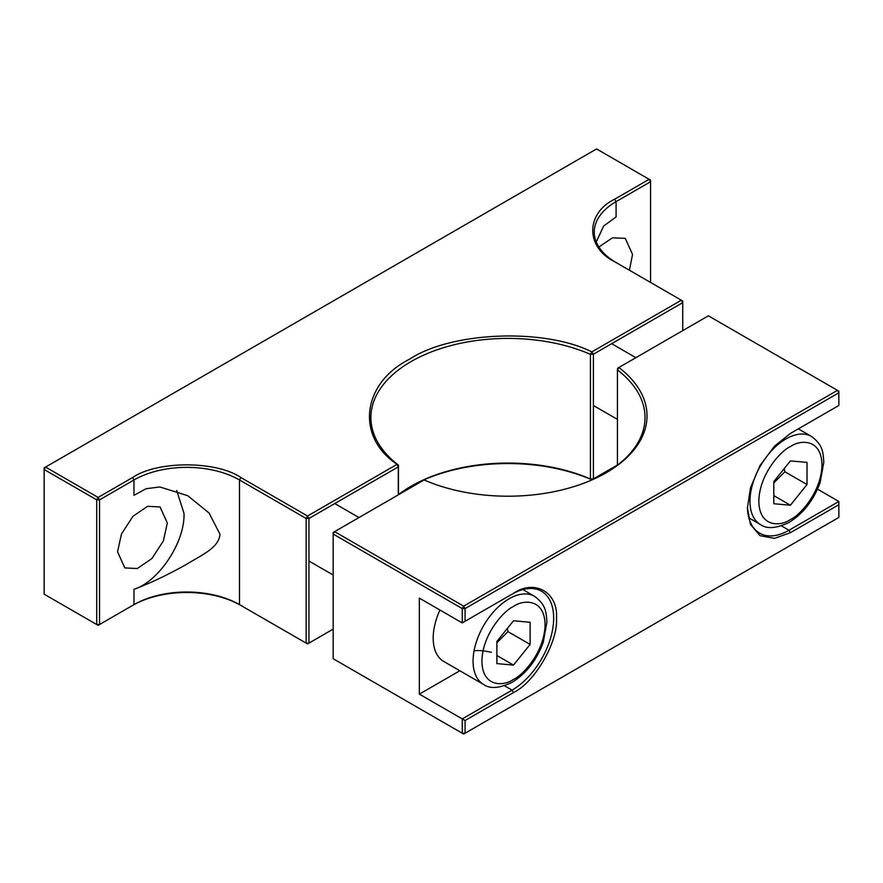 <?xml version="1.0" encoding="UTF-8"?>
<svg xmlns="http://www.w3.org/2000/svg" width="883" height="883" viewBox="0 0 883 883"><rect width="100%" height="100%" fill="white"/><g stroke="black" fill="none" stroke-linecap="round" stroke-linejoin="round"><path stroke-width="1.32" d="M167.328 523.045L163.377 540.893L151.92 558.531L137.273 568.531L124.823 567.924L117.538 551.798L121.49 533.95L132.947 516.312L147.593 506.312L160.044 506.93L167.328 523.045M133.984 589.303C149.359 583.597 166.468 575.506 185.309 565.032C200.629 555.539 219.05 548.056 219.977 534.193L209.061 513.023L187.825 495.749L159.79 486.952L146.048 488.74L133.984 495.308L133.984 479.977L99.536 499.866L99.536 624.524L98.123 625.33L44.15 594.171L44.15 467.891L45.552 467.074L44.15 469.513L96.722 499.866L98.123 497.427L99.536 499.866L96.722 499.866L96.722 624.524L99.536 624.524L133.984 604.623A74.602 43.068 180 0 1 239.492 604.623L240.893 605.44A76.589 44.216 180 0 0 132.582 605.44L133.984 604.623L133.984 589.303C158.487 581.798 185.066 542.405 184.006 513.42L176.721 490.495M598.862 247.008L612.449 237.847L625.252 238.344L632.548 254.459L629.413 270.231M398.476 494.745L398.476 465.153L397.052 464.337C355.496 436.732 361.909 383.2 409.635 359.149C451.29 331.6 544.005 327.902 591.831 351.887L593.409 354.215L593.409 478.873L591.82 479.789A139.05 80.287 180 0 0 410.341 486.643M398.465 465.142A137.064 79.139 180 0 1 370.893 417.549A137.064 79.139 180 0 1 411.036 361.589A137.064 79.139 180 0 1 590.429 354.337L590.429 478.994L591.831 479.789M617.438 464.999L593.409 478.873L590.429 478.994A137.064 79.139 180 0 0 411.036 486.246A137.064 79.139 180 0 0 398.476 494.579M333.178 629.115L307.538 643.917L240.893 605.44M650.55 282.439L650.55 181.743L616.091 201.633L616.091 216.964L603.63 226.026L596.246 241.997M616.047 262.516A74.602 43.068 180 0 1 594.248 232.086A74.602 43.068 180 0 1 616.091 201.633L614.689 199.194L649.137 179.304L650.55 180.121L650.55 181.743L649.137 179.304L596.577 148.951L45.552 467.074L98.123 497.427L132.582 477.537C157.152 460.661 216.313 460.65 240.893 477.537L239.492 479.977L239.492 604.623M682.736 330.628L682.736 302.648L593.409 354.215L590.429 354.337L591.831 351.887L681.334 300.209L682.736 301.026L682.736 302.648L681.334 300.209L614.689 261.732C585.451 247.549 585.44 213.388 614.689 199.194M397.041 464.337L307.538 516.014L306.136 518.453L306.136 643.1L308.951 643.1L308.951 518.453L306.136 518.453L239.492 479.977A74.602 43.068 180 0 0 133.984 479.977L132.582 477.537M398.277 494.855L398.277 466.875L308.951 518.453L307.538 516.014L240.893 477.537M398.476 465.153L398.277 466.875L397.052 464.337M513.498 692.57L512.096 690.131A58.786 33.94 120 0 0 553.663 618.133A58.786 33.94 120 0 0 541.489 591.224A58.786 33.94 120 0 0 512.096 594.127L513.498 593.321C534.844 578.851 558.321 592.405 556.478 618.133C558.321 641.72 534.855 682.371 513.498 692.57L465.065 720.528L465.065 733.232L838.85 517.427L838.85 504.723L790.417 532.692L774.59 538.343L760.02 535.705L750.451 524.403L747.437 507.88L750.451 487.869L760.02 465.518L774.59 446.058L790.406 433.443L838.85 405.474L838.85 392.78L837.448 390.341L708.376 315.827L618.873 367.494A139.05 80.287 180 0 1 606.29 472.692A139.05 80.287 180 0 1 424.094 479.955L334.591 531.632L463.652 606.146L837.448 390.341L838.85 391.147L838.85 392.78L465.065 608.586L465.065 621.279L513.498 593.321M463.652 606.146L465.065 608.586L462.25 608.586L463.652 606.146M465.065 720.528L462.25 718.905L462.25 733.232L465.065 733.232L463.652 734.049L333.178 658.718L333.178 532.438L334.591 531.632L333.178 534.06L462.25 608.586L462.25 622.912L419.337 598.133L419.337 694.137L459.844 670.749M617.438 465.153L617.438 369.933L618.873 367.494L617.647 368.211L617.438 369.933A137.064 79.139 0 0 1 645.02 417.549A137.064 79.139 0 0 1 605.583 473.089M504.513 685.76L512.096 690.131L462.25 718.905L419.337 694.137M817.503 489.149L838.85 501.478L789.005 530.253L790.417 532.692M465.065 621.279L462.25 622.912M747.437 507.052A58.786 33.94 120 0 0 759.612 533.166A58.786 33.94 120 0 0 789.005 530.253L781.433 525.882M838.85 504.723L838.85 501.478M483.608 684.468C490.043 689.093 499.568 688.354 512.195 682.261C526.334 673.475 536.676 660.175 543.244 642.36L546.897 622.085C546.102 612.67 546.5 605.219 534.513 596.29A50.905 29.393 -60 0 0 509.061 598.817A50.905 29.393 -60 0 0 473.067 661.168A50.905 29.393 -60 0 0 483.608 684.468L443.73 661.444A50.905 29.393 -60 0 1 433.189 638.144A50.905 29.393 -60 0 1 439.933 610.021M496.875 642.791L507.957 631.632L507.328 628.464M530.109 644.424L513.498 665.098L496.875 663.608L496.875 641.455L513.498 620.782L530.109 622.272L530.109 644.424L507.957 631.632M496.875 655.495L513.498 665.098M474.723 650.815C478.299 650.186 483.84 650.683 491.334 652.305M773.795 482.913L784.866 471.754L784.236 468.586M807.018 484.546L790.406 505.219L773.795 503.729L773.795 481.577L790.406 460.915L807.018 462.394L807.018 484.546L784.866 471.754M773.795 495.628L790.406 505.219M132.582 605.44L133.984 604.623M513.498 606.489C522.725 599.689 544.634 597.979 545.065 624.711C544.634 651.941 522.725 675.528 513.498 679.391C504.259 686.19 482.35 687.901 481.919 661.168C482.35 633.939 504.259 610.352 513.498 606.489M785.98 438.939A50.905 29.393 -60 0 1 811.433 436.412C823.409 445.341 823.022 452.791 823.806 462.206L820.152 482.482C813.596 500.297 803.243 513.597 789.104 522.383C776.488 528.476 766.952 529.215 760.517 524.601A50.905 29.393 -60 0 1 749.976 501.29A50.905 29.393 -60 0 1 785.98 438.939M790.406 446.61C799.645 439.811 821.543 438.111 821.974 464.833C821.543 492.063 799.645 515.65 790.406 519.513C781.168 526.312 759.27 528.023 758.839 501.29C759.27 474.061 781.168 450.473 790.406 446.61M358.973 517.548L334.745 503.564M534.513 596.29L522.846 589.557M333.178 575.01L308.951 561.025M635.881 357.681L611.654 343.686M811.433 436.412L798.342 428.862M617.438 419.381L593.409 405.507M760.517 524.601L748.85 517.857"/></g></svg>
